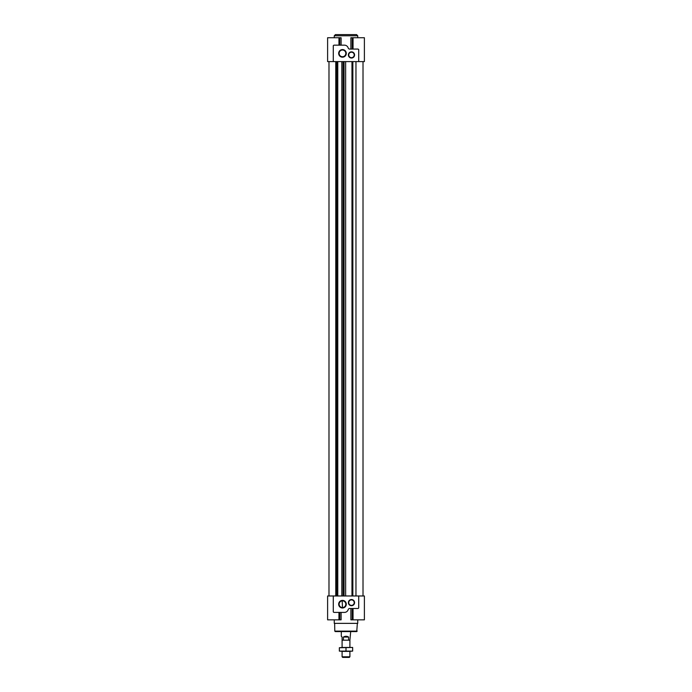 <?xml version="1.0" encoding="UTF-8"?>
<svg xmlns="http://www.w3.org/2000/svg" width="692" height="692" viewBox="0 0 692 692"><rect width="100%" height="100%" fill="white"/><g stroke="black" fill="none" stroke-linecap="round" stroke-linejoin="round"><path stroke-width="1.04" d="M342.479 607.55A3.348 3.348 0 0 1 339.573 602.524A3.348 3.348 0 0 1 345.377 602.524A3.348 3.348 0 0 1 342.479 607.55L342.185 600.855M354.529 603.139L354.373 603.709L354.529 603.139M354.529 54.434L354.373 53.864L354.529 54.434M341.113 612.411L341.113 619.842L338.942 619.842L338.959 612.411M333.284 595.976L358.715 595.976L358.715 607.974A1.176 1.176 0 0 1 357.738 608.502L349.685 608.502A1.566 1.566 0 0 0 348.188 609.617A3.91 3.91 0 0 1 344.434 612.411L334.262 612.411A1.176 1.176 0 0 1 333.284 611.884L333.284 595.976L327.61 595.976L327.61 619.842L338.959 619.842M352.202 608.502L352.202 619.842L364.39 619.842L364.39 595.976L358.715 595.976M352.202 619.842L350.887 619.842L350.887 608.502M341.113 45.162L341.113 37.731L327.61 37.731L327.61 61.597L364.39 61.597L364.39 37.731L350.887 37.731L350.887 49.071M353.058 37.731L353.041 49.071M358.715 61.597L358.715 49.599A1.176 1.176 0 0 0 357.738 49.071L349.685 49.071A1.566 1.566 0 0 1 348.188 47.956A3.91 3.91 0 0 0 344.434 45.162L334.262 45.162A1.176 1.176 0 0 0 333.284 45.689L333.284 61.597M351.475 58.033A3.088 3.088 0 0 1 348.803 53.396A3.088 3.088 0 0 1 354.157 53.396A3.088 3.088 0 0 1 351.475 58.033M342.479 57.185A3.806 3.806 0 0 1 339.184 51.476A3.806 3.806 0 0 1 345.775 51.476A3.806 3.806 0 0 1 342.479 57.185M355.965 595.976L355.965 61.597M357.738 619.842L357.738 623.362L334.262 623.362L334.262 619.842M351.475 605.725A3.088 3.088 0 0 1 348.803 601.088A3.088 3.088 0 0 1 354.157 601.088A3.088 3.088 0 0 1 351.475 605.725M342.479 608A3.806 3.806 0 0 1 339.184 602.291A3.806 3.806 0 0 1 345.775 602.291A3.806 3.806 0 0 1 342.479 608M356.562 34.6L335.438 34.6L334.262 35.776L357.738 35.776L356.562 34.6M357.21 631.121L334.79 631.121L335.257 631.58L356.743 631.58L357.349 623.362M348.595 637.055L343.405 637.055C345.135 636.026 346.865 636.026 348.595 637.055L348.595 640.187L349.91 640.187L350.697 631.58L341.303 631.58L341.303 636.277L342.09 637.055L342.09 647.461L342.678 647.461L339.348 647.738L352.652 647.461L342.678 647.461M342.479 56.727A3.348 3.348 0 0 1 339.573 51.701A3.348 3.348 0 0 1 345.377 51.701A3.348 3.348 0 0 1 342.479 56.727M351.475 57.678A2.742 2.742 0 0 1 349.105 53.569A2.742 2.742 0 0 1 353.846 53.569A2.742 2.742 0 0 1 351.475 57.678M351.475 605.37A2.742 2.742 0 0 1 349.105 601.262A2.742 2.742 0 0 1 353.846 601.262A2.742 2.742 0 0 1 351.475 605.37M343.405 637.055L343.405 640.187L342.09 640.187M343.405 640.187L348.595 640.187M346 651.103L352.652 651.103L349.322 651.38L349.91 651.38L349.91 656.803L342.09 656.803L342.09 651.38L342.678 651.38L339.348 651.103L346 651.103L346 647.738M349.91 656.803L349.313 657.4L342.687 657.4L342.09 656.803M349.91 640.187L349.91 647.461L349.322 647.461M349.322 651.38L342.678 651.38M352.652 651.103L352.652 647.738M339.348 651.103L339.348 647.738M339.288 612.411L339.288 619.842M339.798 612.411L339.798 619.842M352.712 608.502L352.712 619.842M339.288 45.162L339.288 37.731M339.798 45.162L339.798 37.731M352.202 49.071L352.202 37.731M352.712 49.071L352.712 37.731M352.851 595.976L352.851 61.597M335.776 595.976L335.776 61.597M336.433 595.976L336.433 61.597M337.532 595.976L337.532 61.597M337.731 595.976L337.731 61.597M337.774 595.976L337.774 61.597L337.774 595.976M341.848 595.976L341.848 61.597L341.848 595.976M342.021 595.976L342.021 61.597M343.275 595.976L343.275 61.597M343.993 595.976L343.993 61.597M344.045 595.976L344.045 61.597M345.637 595.976L345.637 61.597M351.968 595.976L351.968 61.597M353.041 619.842L353.041 608.502M338.959 45.162L338.959 37.731M357.738 37.731L357.738 35.776M334.262 37.731L334.262 35.776M363.015 595.976L363.015 61.597M328.985 595.976L328.985 61.597M334.79 631.121L334.651 623.362"/></g></svg>
